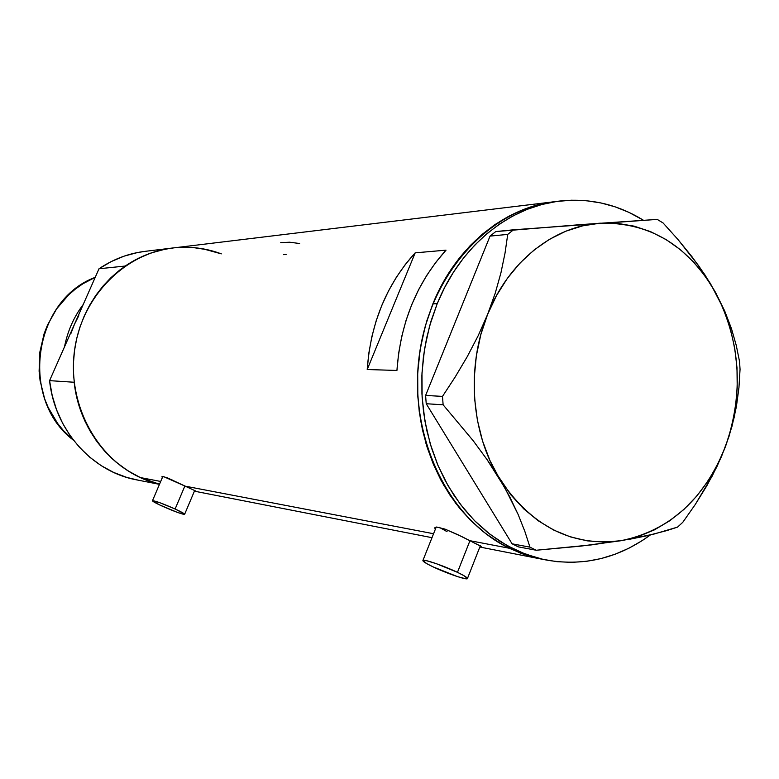 <?xml version="1.0" encoding="UTF-8"?>
<svg xmlns="http://www.w3.org/2000/svg" width="779" height="779" viewBox="0 0 779 779"><rect width="100%" height="100%" fill="white"/><g stroke="black" fill="none" stroke-linecap="round" stroke-linejoin="round"><path stroke-width="1.17" d="M457.468 572.331L470 540.568L457.468 572.331C464.44 575.7 467.751 577.804 467.4 578.641C466.699 580.248 446.27 573.208 433.056 566.859C425.996 563.47 422.617 561.338 422.919 560.461C423.435 558.806 444.079 565.875 457.468 572.331L436.279 563.645L426.356 560.656L422.87 560.695L426.863 563.694L433.056 566.859L457.565 576.635L465.735 578.768L467.458 578.476L463.7 575.545L457.468 572.331M175.119 508.999L184.866 486.028L175.119 508.999C181.468 511.939 184.633 513.712 184.613 514.315C181.858 514.228 174.35 511.482 162.09 506.077C155.703 503.137 152.499 501.345 152.48 500.722C155.196 500.79 162.743 503.546 175.119 508.999L159.87 502.718L152.46 500.761L159.364 504.811L177.086 512.261L183.201 514.218L184.419 513.936L175.119 508.999M480.77 546.517L480.049 546.469L480.77 546.517M435.315 529.35L434.799 528.045L436.6 527.023L444.984 529.107L462.083 536.721L481.13 546.459M195.334 490.838L185.12 486.145L433.572 533.732L185.12 486.145L163.405 476.524L161.954 476.68L162.305 477.702L162.363 476.466L167.095 477.722L195.325 490.848M509.203 548.221C447.711 518.678 407.865 435.12 419.53 353.676C430.816 272.153 491.082 207.789 556.868 201.43C505.639 206.299 456.114 245.921 432.881 303.829L426.814 320.88L422.208 338.573L419.121 356.724L417.602 375.137L417.661 393.619L419.287 411.955L422.481 429.95L427.174 447.419L433.328 464.157L440.865 480.01L449.697 494.792L459.717 508.366L470.808 520.606L482.834 531.385L495.687 540.616L509.203 548.221L470.467 540.801L509.203 548.221L523.245 554.132L543.81 559.565L539.165 558.65L509.203 548.221L495.687 540.616L482.834 531.385L470.808 520.606L459.717 508.366L449.697 494.792L440.865 480.01L433.328 464.157L427.174 447.419L422.481 429.95L419.287 411.955L417.661 393.619L417.602 375.137L419.121 356.724L422.208 338.573L426.814 320.88L432.881 303.829L425.305 326.002L420.212 349.167L417.7 372.907L417.826 396.793L420.582 420.378L425.909 443.251L433.689 464.995L443.767 485.229L455.949 503.594L470 519.797L485.648 533.586L502.591 544.745L520.538 553.139L543.8 559.565L525.114 554.025L507.119 545.612L490.118 534.404L474.43 520.557L460.34 504.286L448.12 485.843L438.012 465.53L430.203 443.699L424.867 420.728L422.111 397.037L421.984 373.053L424.506 349.206L429.609 325.943L437.214 303.683L432.881 303.829L437.214 303.683C460.525 245.521 510.196 205.744 561.562 200.855C590.803 198.139 618.088 204.604 643.415 220.233L629.004 212.404L615.186 206.854L600.901 202.939L586.295 200.709L571.484 200.213L556.625 201.479L541.853 204.507L527.325 209.298L513.195 215.822L499.602 224.031L486.7 233.866L474.625 245.239L463.524 258.034L453.505 272.134L444.702 287.402L437.214 303.683L431.118 320.792L426.502 338.563L423.416 356.792L421.887 375.293L421.936 393.853L423.572 412.266L426.765 430.339L431.478 447.876L437.652 464.693L445.218 480.604L454.069 495.454L464.118 509.086L475.239 521.365L487.303 532.193L500.186 541.454L513.741 549.088L527.831 555.018L542.291 559.225L556.985 561.678L571.776 562.37L586.499 561.338L601.037 558.582L615.244 554.181L628.994 548.173L642.159 540.645L650.387 534.949C617.737 558.738 582.205 566.946 543.791 559.556L523.245 554.132L509.203 548.221M78.786 315.68L74.424 324.395L99.011 268.765L125.234 266.038C140.327 255.814 156.618 249.747 174.107 247.829C125.682 252.717 82.613 295.416 74.774 348.749C66.692 402.042 95.35 457.107 140.356 477.566L160.698 481.461L140.356 477.566L159.51 484.246L140.356 477.566L150.659 481.675L159.51 484.246C115.535 474.197 79.244 431.839 74.171 382.255L49.574 380.639C54.579 429.443 91.25 470.867 135.079 479.562L159.471 484.334M446.036 250.156C416.794 282.66 400.425 322.759 396.93 370.463L367.211 369.519C370.6 323.275 386.588 284.384 415.188 252.844L446.036 250.156L435.909 262.211L426.756 275.377L418.683 289.535L411.76 304.57L406.073 320.335L401.682 336.684L398.624 353.442L396.93 370.463L367.211 369.519L368.857 353.014L371.846 336.762L376.13 320.919L381.691 305.631L388.448 291.044L396.336 277.305L405.284 264.529L415.188 252.844L367.211 369.519L415.188 252.844L446.036 250.156M435.188 529.165L434.925 527.626L436.6 527.023L444.984 529.107L457.624 534.589L481.169 546.361M283.556 254.655L286.136 254.402M138.409 480.215L126.782 477.42L113.744 472.473L101.367 465.745L89.887 457.331L79.487 447.36L70.353 435.997L62.68 423.416L56.575 409.842L52.183 395.498L49.574 380.639L99.011 268.765L111.251 261.559L124.212 256.106L137.669 252.503L146.413 251.189C129.431 253.048 113.637 258.91 99.011 268.765L125.234 266.038L137.864 258.56L151.233 252.922L165.109 249.192L174.116 247.829C190.358 246.183 206.094 248.189 221.324 253.857L203.105 248.852L192.306 247.508M552.798 201.917L170.484 248.277L159.676 250.41L149.081 253.691L138.808 258.092L128.963 263.594L119.645 270.138L110.949 277.665L102.984 286.107L95.817 295.387L89.536 305.397L84.21 316.06L79.896 327.248L76.644 338.846L74.492 350.745L73.46 362.819L73.557 374.933L74.784 386.959L77.131 398.79L80.558 410.28L85.038 421.322L90.52 431.8L96.947 441.605L104.23 450.651L112.303 458.841L121.086 466.105L130.463 472.366L140.356 477.566L127.6 470.594L115.75 461.879L105.029 451.538L95.613 439.736L87.686 426.678L81.396 412.588L76.858 397.689L74.171 382.255L49.574 380.639L74.424 324.395L70.889 333.539M551.931 202.043L537.208 205.062L522.728 209.833L508.629 216.338L495.084 224.518L482.22 234.313L470.185 245.628L459.104 258.375L449.123 272.426L440.349 287.626L432.881 303.829L440.349 287.626L449.123 272.426L459.104 258.375L470.185 245.628L482.22 234.313L495.084 224.518L508.629 216.338L522.728 209.833L537.208 205.062L551.931 202.043M299.642 243.525L289.691 242.22L280.752 242.629M173.026 480.4L170.533 479.212M447.039 531.638L439.278 527.344M499.378 478.501L509.748 496.875L518.181 514.559L524.842 531.375L529.954 547.15L512.095 543.81L426.22 403.726L443.115 404.807L473.243 440.787L486.972 459.474L504.811 487.771L518.181 514.559L524.842 531.375L529.954 547.15L536.234 550.247L580.774 546.128L621.506 540.655L653.834 534.112L677.535 527.12L682.784 522.31L695.238 504.539L706.845 485.775L717.05 466.397L725.541 446.416L732.017 426.24L736.389 406.648L738.95 387.65L740.05 369.382L739.563 361.651L736.282 345.487L731.462 328.631L724.704 311.006L715.677 292.67L704.732 274.578L692.034 256.788L677.973 239.513L663.095 222.979L657.242 219.396L580.248 224.644L495.775 231.567L490.04 236.105L507.723 234.401L505.035 253.068L500.936 272.835L495.201 293.303L487.576 314.463L478.102 335.866L467.225 356.694L455.238 376.909L442.501 396.384L425.607 395.45L490.04 236.105L425.607 395.45L426.22 403.726L512.095 543.81L518.308 546.858L536.234 550.247L591.417 544.901L630.454 539.097L646.599 535.825L666.678 530.626L677.535 527.12L682.784 522.31L695.238 504.539L712.142 476.164L721.52 456.484L729.056 436.269L734.451 416.366L738.95 387.65L740.05 369.382L739.563 361.651L736.282 345.487L731.462 328.631L724.704 311.006L710.438 283.595L698.588 265.649L677.973 239.513L663.095 222.979L657.242 219.396L513.527 229.795L507.723 234.401L505.035 253.068L500.936 272.835L495.201 293.303L487.576 314.463C508.405 261.715 553.655 226.066 599.957 223.203C649.559 222.073 688.13 245.239 715.677 292.67C740.654 341.611 743.945 392.859 725.541 446.416C704.567 498.93 669.891 530.343 621.506 540.655C572.01 547.101 531.307 526.39 499.378 478.501C471.003 432.696 466.124 366.792 487.576 314.463L478.102 335.866L467.225 356.694L455.238 376.909L442.501 396.384L443.115 404.807L473.243 440.787L486.972 459.474L510.751 494.743L523.79 508.911L538.231 520.771L553.811 530.119L570.238 536.838L587.191 540.85L604.377 542.116L621.506 540.655L638.283 536.536L654.448 529.856L669.726 520.781L683.884 509.466L696.728 496.135L708.053 481.013L717.702 464.352L725.541 446.416L731.452 427.505L735.366 407.894L737.216 387.893L736.992 367.805L734.685 347.94L730.312 328.592L723.954 310.081L715.677 292.67L705.608 276.672L693.885 262.328L680.671 249.893L666.162 239.601L650.582 231.636L634.174 226.163L617.202 223.32L599.957 223.203L582.711 225.832L565.797 231.217L549.507 239.299L534.151 249.962L520.012 263.049L507.372 278.346L496.486 295.592L487.576 314.463L480.818 334.629L476.358 355.701L474.284 377.279L474.635 398.945L477.41 420.309L482.532 440.933L489.913 460.457L499.378 478.501M507.723 234.401L490.04 236.105L495.775 231.567L513.527 229.795L507.723 234.401M443.115 404.807L426.22 403.726L425.607 395.45L442.501 396.384L443.115 404.807M536.234 550.247L518.308 546.858L512.095 543.81L529.954 547.15L536.234 550.247M83.207 304.511C73.82 317.004 67.588 331.124 64.501 346.859C67.588 331.124 73.82 317.004 83.207 304.511M70.392 333.509L77.618 317.18L70.392 333.509M95.213 277.343C32.922 300.353 19.397 399.802 73.44 440.184L63.411 430.583L57.636 423.464L48.201 407.514L44.656 398.838L40.08 380.561L39.106 371.135L39.836 352.196L44.101 333.782L47.509 325.009L56.682 308.786L68.669 294.842L75.563 288.902L82.963 283.731L95.213 277.343M179.248 247.41L193.416 247.595L207.399 249.718L221.324 253.857M436.23 527.052L422.919 560.461M162.84 476.446L152.48 500.722M543.791 559.556L479.825 547.033M431.994 537.676L194.399 491.169M194.711 490.439L184.633 514.267M480.341 545.719L467.458 578.476M557.482 201.352L556.868 201.43M171.098 248.189L146.394 251.189"/></g></svg>
